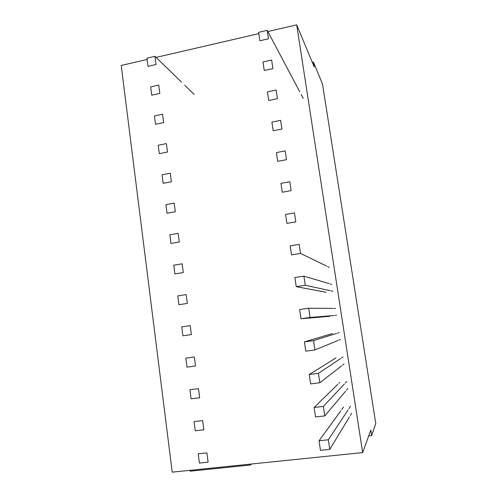 <?xml version="1.0" encoding="UTF-8"?>
<svg xmlns="http://www.w3.org/2000/svg" width="497" height="497" viewBox="0 0 497 497"><rect width="100%" height="100%" fill="white"/><g stroke="black" fill="none" stroke-linecap="round" stroke-linejoin="round"><path stroke-width="0.75" d="M322.547 84.217L375.769 423.599L371.694 435.552L370.843 430.06L362.655 452.581L296.703 24.85L314.228 66.989L313.464 62.088L322.547 84.217M368.731 435.869L371.694 435.552M312.296 62.342L313.464 62.088M147.106 59.478L121.231 65.467L172.223 472.15L362.655 452.581M156.095 57.397L258.8 33.622M267.833 31.535L296.703 24.85M190.028 470.317L190.14 471.193L250.407 465.012L250.283 464.13M251.463 464.005L250.407 465.012M268.467 38.803L267.2 30.342L258.608 32.336L259.856 40.773L268.467 38.803M303.288 98.449L301.182 94.473M299.728 91.728L267.2 30.342M147.994 66.349L156.033 64.504L154.958 56.298L146.932 58.155L147.994 66.349M194.116 94.368L184.673 85.186M181.455 82.055L154.958 56.298M272.915 68.592L271.642 60.05L262.994 61.976L264.255 70.493L272.915 68.592M151.734 95.194L159.823 93.411L158.736 85.13L150.659 86.925L151.734 95.194M277.407 98.661L276.121 90.038L267.423 91.895L268.697 100.493L277.407 98.661M155.505 124.3L163.637 122.585L162.544 114.223L154.424 115.956L155.505 124.3M281.942 129.015L280.637 120.317L271.89 122.1L273.176 130.786L281.942 129.015M159.313 153.679L167.495 152.026L166.389 143.59L158.22 145.254L159.313 153.679M286.514 159.667L285.203 150.883L276.4 152.598L277.699 161.363L286.514 159.667M163.159 183.325L171.384 181.747L170.272 173.223L162.053 174.826L163.159 183.325M291.136 190.612L289.813 181.74L280.954 183.381L282.265 192.233L291.136 190.612M167.035 213.25L175.311 211.741L174.186 203.143L165.923 204.671L167.035 213.25M295.808 221.861L294.466 212.902L285.551 214.468L286.875 223.408L295.808 221.861M170.949 243.455L179.274 242.014L178.137 233.335L169.825 234.795L170.949 243.455M300.517 253.414L299.169 244.362L290.198 245.86L291.534 254.88L300.517 253.414L326.399 265.994M329.207 267.361L327.548 266.554M174.901 273.94L183.275 272.573L182.132 263.814L173.77 265.199L174.901 273.94M305.276 285.272L303.909 276.139L294.889 277.55L296.237 286.663L305.276 285.272L330.17 290.664M332.872 291.248L331.275 290.9M331.822 284.402L330.207 283.924M329.089 283.594L303.909 276.139M326.044 292.279L296.237 286.663M178.889 304.717L187.313 303.418L186.158 294.578L177.746 295.895L178.889 304.717M310.078 317.446L308.705 308.221L299.623 309.556L300.983 318.757L310.078 317.446L333.978 315.52M336.562 315.309L335.034 315.433M335.506 308.42L333.959 308.407M332.884 308.401L308.705 308.221M329.704 316.297L300.983 318.757M182.921 335.786L191.395 334.562L190.227 325.634L181.765 326.877L182.921 335.786M314.936 349.938L313.545 340.625L304.4 341.88L305.779 351.168L314.936 349.938L337.811 340.563M340.283 339.55L338.817 340.153M339.215 332.605L337.736 333.071M336.711 333.388L313.545 340.625M332.338 333.562L304.4 341.88M186.984 367.146L195.507 366.003L194.327 356.989L185.816 358.157L186.984 367.146M319.832 382.752L318.428 373.346L309.233 374.521L310.619 383.901L319.832 382.752L341.669 365.804M344.03 363.972L342.638 365.059M342.955 356.976L341.545 357.921M340.563 358.573L318.428 373.346M336.04 357.883L309.233 374.521M191.084 398.811L199.664 397.743L198.477 388.642L189.91 389.735L191.084 398.811M324.783 415.902L323.367 406.397L314.11 407.484L315.508 416.964L324.783 415.902L345.564 391.238M347.807 388.579L346.477 390.151M346.726 381.528L345.378 382.963M344.446 383.951L323.367 406.397M339.774 382.392L338.855 383.293M337.836 384.287L314.11 407.484M195.228 430.781L203.863 429.793L202.658 420.605L194.041 421.618L195.228 430.781M329.784 449.375L328.349 439.777L319.031 440.777L320.447 450.357L329.784 449.375L349.484 416.865M351.609 413.367L350.354 415.436M350.515 406.266L348.937 408.658M348.049 409.994L328.349 439.777M343.539 407.08L341.787 409.485M340.812 410.833L319.031 440.777M199.415 463.061L208.1 462.148L206.882 452.873L198.216 453.804L199.415 463.061"/></g></svg>
